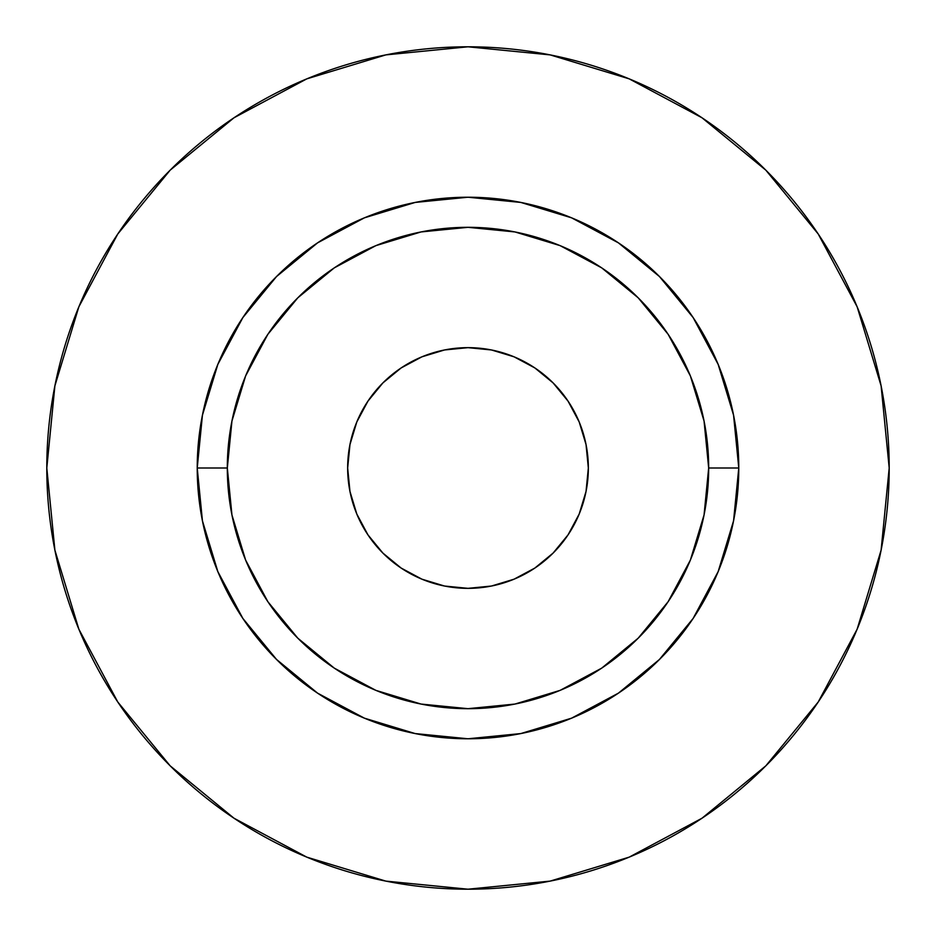 <?xml version="1.0" encoding="UTF-8"?>
<svg xmlns="http://www.w3.org/2000/svg" width="936" height="936" viewBox="0 0 936 936"><rect width="100%" height="100%" fill="white"/><g stroke="black" fill="none" stroke-linecap="round" stroke-linejoin="round"><path stroke-width="1.4" d="M588.346 468A120.346 120.346 0 0 1 468 588.346A120.346 120.346 0 0 1 347.654 468L349.97 444.518L356.815 421.949L367.942 401.146L382.906 382.906L401.146 367.942L421.949 356.815L444.518 349.97L468 347.654L491.482 349.97L514.051 356.815L534.854 367.942L553.094 382.906L568.058 401.146L579.185 421.949L586.03 444.518L588.346 468L586.03 491.482L579.185 514.051L568.058 534.854L553.094 553.094L534.854 568.058L514.051 579.185L491.482 586.03L468 588.346L444.518 586.03L421.949 579.185L401.146 568.058L382.906 553.094L367.942 534.854L356.815 514.051L349.97 491.482L347.654 468A120.346 120.346 0 0 1 468 347.654A120.346 120.346 0 0 1 588.346 468M708.681 468L738.773 468A270.773 270.773 0 0 1 468 738.773A270.773 270.773 0 0 1 197.227 468L227.319 468A240.681 240.681 0 0 1 468 227.319A240.681 240.681 0 0 1 708.681 468A240.681 240.681 0 0 1 468 708.681A240.681 240.681 0 0 1 227.319 468L231.941 514.952L245.63 560.102L267.871 601.719L297.812 638.188L334.281 668.128L375.898 690.37L421.048 704.059L468 708.681L514.952 704.059L560.102 690.37L601.719 668.128L638.188 638.188L668.128 601.719L690.37 560.102L704.059 514.952L708.681 468L704.059 421.048L690.37 375.898L668.128 334.281L638.188 297.812L601.719 267.871L560.102 245.63L514.952 231.941L468 227.319L421.048 231.941L375.898 245.63L334.281 267.871L297.812 297.812L267.871 334.281L245.63 375.898L231.941 421.048L227.319 468L197.227 468L202.433 415.175L217.842 364.385L242.857 317.573L276.541 276.541L317.573 242.857L364.385 217.842L415.175 202.433L468 197.227L520.825 202.433L571.615 217.842L618.427 242.857L659.459 276.541L693.143 317.573L718.158 364.385L733.567 415.175L738.773 468L733.567 520.825L718.158 571.615L693.143 618.427L659.459 659.459L618.427 693.143L571.615 718.158L520.825 733.567L468 738.773L415.175 733.567L364.385 718.158L317.573 693.143L276.541 659.459L242.857 618.427L217.842 571.615L202.433 520.825L197.227 468A270.773 270.773 0 0 1 468 197.227A270.773 270.773 0 0 1 738.773 468L708.681 468M46.8 468A421.2 421.2 0 0 1 468 46.8A421.2 421.2 0 0 1 889.2 468A421.2 421.2 0 0 1 468 889.2A421.2 421.2 0 0 1 46.8 468L54.896 550.169L78.858 629.191L117.784 702.012L170.165 765.835L233.988 818.216L306.809 857.142L385.831 881.104L468 889.2L550.169 881.104L629.191 857.142L702.012 818.216L765.835 765.835L818.216 702.012L857.142 629.191L881.104 550.169L889.2 468L881.104 385.831L857.142 306.809L818.216 233.988L765.835 170.165L702.012 117.784L629.191 78.858L550.169 54.896L468 46.8L385.831 54.896L306.809 78.858L233.988 117.784L170.165 170.165L117.784 233.988L78.858 306.809L54.896 385.831L46.8 468M818.216 233.988L765.835 170.165L702.117 117.866M233.988 117.784L170.165 170.165L117.866 233.883M117.784 702.012L170.165 765.835L233.883 818.134M702.012 818.216L765.835 765.835L818.134 702.117"/></g></svg>

